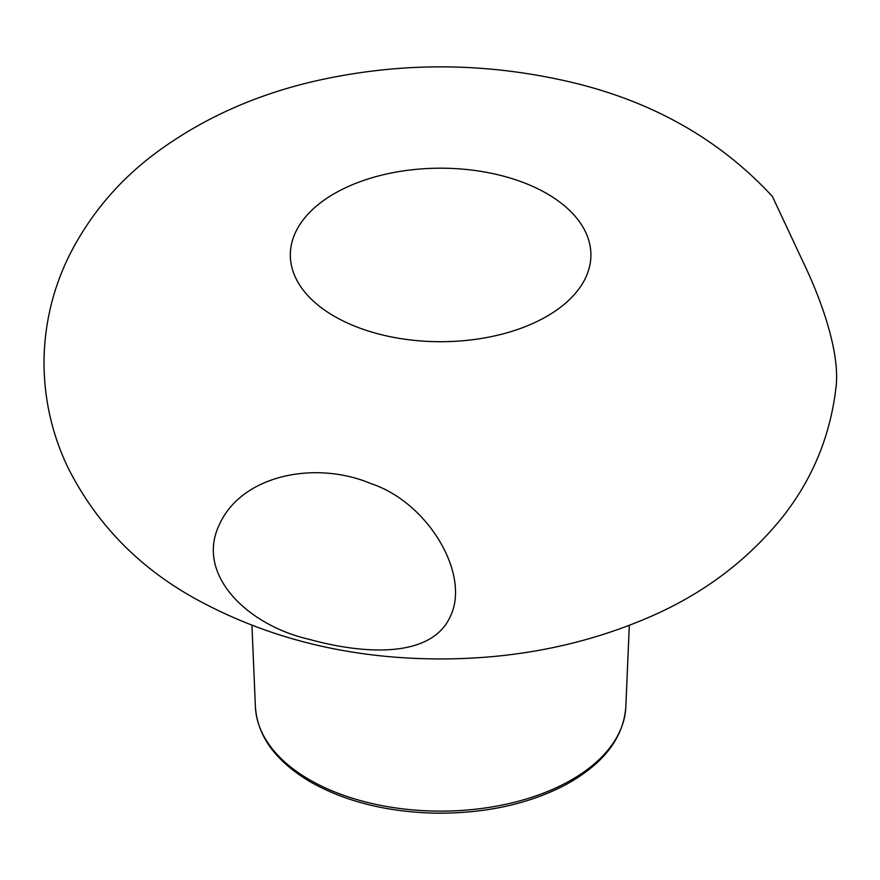 <?xml version="1.0" encoding="UTF-8"?>
<svg xmlns="http://www.w3.org/2000/svg" width="880" height="880" viewBox="0 0 880 880"><rect width="100%" height="100%" fill="white"/><g stroke="black" fill="none" stroke-linecap="round" stroke-linejoin="round"><path stroke-width="1.32" d="M334.356 316.305A150.282 86.757 0 0 0 585.783 277.409A150.282 86.757 0 0 0 401.731 171.149A150.282 86.757 0 0 0 334.356 316.305M772.387 196.438L806.256 268.697C822.701 303.985 840.125 354.079 836 387.233C830.5 435.039 813.043 477.862 783.629 515.691C748.825 559.394 704.605 592.966 650.958 616.418C585.915 644.809 515.559 658.977 439.879 658.944C348.612 658.746 266.321 638.253 193.028 597.443C137.324 566.071 95.546 522.599 67.683 467.038C51.876 433.719 43.978 398.541 44 361.515C44.418 324.489 52.712 289.399 68.893 256.256C89.452 215.325 118.305 180.983 155.463 153.23C202.455 118.393 256.685 94.116 318.175 80.377C399.157 62.491 480.205 62.359 561.308 79.981C647.394 98.505 717.75 137.324 772.387 196.438M308.616 639.188C366.421 655.182 432.014 657.745 450.384 616.308C470.679 574.64 428.318 502.425 370.854 483.571C316.261 460.471 242.418 474.331 219.56 524.183C194.7 574.849 248.226 625.405 308.616 639.188M255.409 706.794C257.444 736.395 275.869 761.486 310.706 782.078C345.07 801.405 386.056 811.767 433.653 813.142C483.296 813.846 526.823 804.65 564.223 785.554C602.998 764.599 623.535 738.342 625.834 706.794A185.273 106.964 180 0 1 509.41 803.484A185.273 106.964 180 0 1 309.617 779.801A185.273 106.964 180 0 1 255.409 706.794L251.944 625.405M625.834 706.794L629.299 625.405"/></g></svg>
